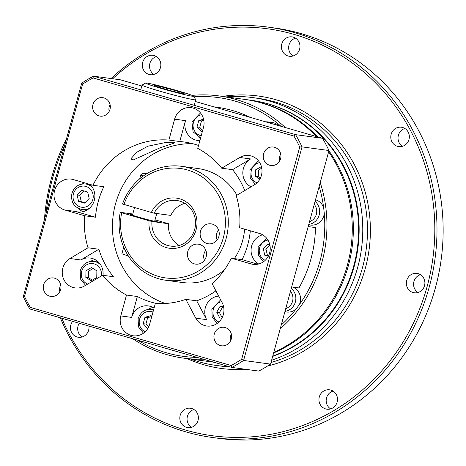 <?xml version="1.0" encoding="UTF-8"?>
<svg xmlns="http://www.w3.org/2000/svg" width="466" height="466" viewBox="0 0 466 466"><rect width="100%" height="100%" fill="white"/><g stroke="black" fill="none" stroke-linecap="round" stroke-linejoin="round"><path stroke-width="0.7" d="M177.494 90.73A24.937 1.101 15.3 0 0 145.637 83.047A24.937 1.101 15.3 0 0 161.813 88.604A24.937 1.101 15.3 0 0 193.693 96.194A24.937 1.101 15.3 0 0 177.494 90.73M193.693 96.194L195.708 99.718A27.809 1.229 -164.7 0 1 195.72 99.776A27.809 1.229 -164.7 0 1 160.153 91.254A27.809 1.229 -164.7 0 1 142.072 85.103A27.809 1.229 -164.7 0 1 142.113 85.057L145.637 83.047M172.7 91.249L157.56 86.862L154.508 85.284L166.601 88.091L181.746 92.472L184.792 94.05L172.7 91.249M181.746 92.472L181.519 93.293M166.601 88.091L166.251 89.379M272.744 356.106A132.292 125.453 -82.3 0 0 353.665 266.232A132.292 125.453 -82.3 0 0 250.766 100.225L245.524 99.514A132.292 125.453 97.7 0 1 317.544 136.853M244.976 99.444A132.292 125.453 97.7 0 1 245.524 99.514M328.914 150.768A132.292 125.453 97.7 0 1 348.417 265.521A132.292 125.453 97.7 0 1 273.6 352.978M213.556 362.129A132.292 125.453 97.7 0 1 210.032 361.709A132.292 125.453 97.7 0 1 209.49 361.633M123.711 247.149L121.923 253.679A11.504 0.507 15.3 0 0 128.313 255.91M212.665 437.522L218.81 438.349A207.067 196.367 -82.3 0 0 435.419 287.796A207.067 196.367 -82.3 0 0 274.358 27.96L268.212 27.127A207.067 196.367 97.7 0 1 429.268 286.963A207.067 196.367 97.7 0 1 212.665 437.522A207.067 196.367 97.7 0 1 60.3 317.783M61.768 318.208A205.343 194.73 -82.3 0 0 253.219 436.706A205.343 194.73 -82.3 0 0 427.153 286.439A205.343 194.73 -82.3 0 0 345.149 58.034A205.343 194.73 -82.3 0 0 112.632 78.76M65.013 144.25A205.343 194.73 -82.3 0 0 52.635 178.064A205.343 194.73 -82.3 0 0 46.052 213.562M44.451 219.41A207.067 196.367 97.7 0 1 51.604 177.686A207.067 196.367 97.7 0 1 66.655 138.245M111.03 78.538A207.067 196.367 97.7 0 1 268.212 27.127M82.138 336.988A9.78 9.273 97.7 0 1 78.043 325.99A9.78 9.273 97.7 0 1 79.237 323.264M72.661 321.359A9.78 9.273 -82.3 0 0 70.809 325.012A9.78 9.273 -82.3 0 0 78.41 337.279A9.78 9.273 -82.3 0 0 88.639 330.173A9.78 9.273 -82.3 0 0 88.913 326.066M191.509 427.322A9.78 9.273 97.7 0 1 187.414 416.324A9.78 9.273 97.7 0 1 193.92 409.509M180.185 415.346A9.78 9.273 -82.3 0 0 187.786 427.619A9.78 9.273 -82.3 0 0 198.015 420.507A9.78 9.273 -82.3 0 0 190.408 408.239A9.78 9.273 -82.3 0 0 180.185 415.346M330.639 408.892A9.78 9.273 97.7 0 1 326.544 397.894A9.78 9.273 97.7 0 1 333.05 391.079M319.309 396.916A9.78 9.273 -82.3 0 0 326.916 409.189A9.78 9.273 -82.3 0 0 337.145 402.076A9.78 9.273 -82.3 0 0 329.538 389.809A9.78 9.273 -82.3 0 0 319.309 396.916M56.165 176.597A9.78 9.273 -82.3 0 0 55.256 178.828A9.78 9.273 -82.3 0 0 54.901 181.21M418.025 292.497A9.78 9.273 97.7 0 1 413.93 281.493A9.78 9.273 97.7 0 1 420.437 274.678M406.696 280.515A9.78 9.273 -82.3 0 0 414.303 292.788A9.78 9.273 -82.3 0 0 424.532 285.675A9.78 9.273 -82.3 0 0 416.924 273.408A9.78 9.273 -82.3 0 0 406.696 280.515M402.473 146.307A9.78 9.273 97.7 0 1 398.383 135.309A9.78 9.273 97.7 0 1 404.884 128.494M391.149 134.33A9.78 9.273 -82.3 0 0 398.75 146.604A9.78 9.273 -82.3 0 0 408.979 139.491A9.78 9.273 -82.3 0 0 401.377 127.224A9.78 9.273 -82.3 0 0 391.149 134.33M293.102 55.972A9.78 9.273 97.7 0 1 289.007 44.975A9.78 9.273 97.7 0 1 295.514 38.16M281.773 43.996A9.78 9.273 -82.3 0 0 289.38 56.264A9.78 9.273 -82.3 0 0 299.609 49.157A9.78 9.273 -82.3 0 0 292.001 36.884A9.78 9.273 -82.3 0 0 281.773 43.996M153.972 74.403A9.78 9.273 97.7 0 1 149.877 63.405A9.78 9.273 97.7 0 1 156.384 56.59M142.643 62.427A9.78 9.273 -82.3 0 0 150.25 74.694A9.78 9.273 -82.3 0 0 160.479 67.587A9.78 9.273 -82.3 0 0 152.871 55.314A9.78 9.273 -82.3 0 0 142.643 62.427M272.662 356.403A132.292 125.453 -82.3 0 0 354.207 266.302A132.292 125.453 -82.3 0 0 251.04 100.26M226.15 96.893A135.169 128.185 97.7 0 1 252.601 97.569A135.169 128.185 97.7 0 1 357.731 267.187A135.169 128.185 97.7 0 1 271.62 360.212M228.643 366.497A135.169 128.185 97.7 0 1 216.34 365.461A135.169 128.185 97.7 0 1 190.658 359.088M154.229 213.172L151.374 212.455A25.31 23.999 97.7 0 1 181.6 199.465A25.31 23.999 97.7 0 1 196.058 229.872A25.31 23.999 97.7 0 1 168.302 248.063A25.31 23.999 97.7 0 1 149.097 220.768L151.951 221.484A23.009 21.82 -82.3 0 0 170.614 246.089A23.009 21.82 -82.3 0 0 194.683 229.365A23.009 21.82 -82.3 0 0 176.783 200.491A23.009 21.82 -82.3 0 0 154.229 213.172L170.777 215.409A23.009 21.82 -82.3 0 1 184.827 203.345M281.243 325.023A130.567 123.822 -82.3 0 0 295.945 309.174L299.329 304.671A130.567 123.822 -82.3 0 0 319.897 261.414A130.567 123.822 -82.3 0 0 324.278 213.48L323.678 207.819A130.567 123.822 -82.3 0 0 319.163 186.412M192.079 95.379A132.292 125.453 97.7 0 1 219.113 95.938A132.292 125.453 97.7 0 1 285.373 127.544M320.218 182.567A132.292 125.453 97.7 0 1 322.012 261.944A132.292 125.453 97.7 0 1 280.235 328.716M280.969 126.274A130.567 123.822 -82.3 0 0 194.054 96.823M187.786 251.494A10.066 9.547 -82.3 0 0 195.615 264.123A10.066 9.547 -82.3 0 0 206.147 256.807A10.066 9.547 -82.3 0 0 198.318 244.172A10.066 9.547 -82.3 0 0 187.786 251.494M205.791 250.166A10.066 9.547 -82.3 0 0 204.061 253.696A10.066 9.547 -82.3 0 0 204.417 260.337M200.514 231.159A10.066 9.547 -82.3 0 0 208.343 243.794A10.066 9.547 -82.3 0 0 218.874 236.472A10.066 9.547 -82.3 0 0 211.046 223.843A10.066 9.547 -82.3 0 0 200.514 231.159M218.519 229.837A10.066 9.547 -82.3 0 0 216.789 233.367A10.066 9.547 -82.3 0 0 217.144 240.002M147.914 146.19L166.082 142.404L172.74 142.305L175.07 142.771L160.013 147.827L133.358 159.908L130.748 158.958L136.526 152.376L147.914 146.19M154.823 220.604A14.091 0.623 -164.7 0 1 157.228 221.635A14.091 0.623 -164.7 0 1 139.206 217.319A14.091 0.623 -164.7 0 1 130.043 214.197A14.091 0.623 -164.7 0 1 132.635 214.535M43.653 284.72A9.326 8.842 -82.3 0 0 50.905 296.423A9.326 8.842 -82.3 0 0 60.662 289.642A9.326 8.842 -82.3 0 0 53.409 277.94A9.326 8.842 -82.3 0 0 43.653 284.72M60.761 284.86A9.326 8.842 -82.3 0 0 59.933 286.922A9.326 8.842 -82.3 0 0 59.834 291.704M214.267 334.087A9.326 8.842 -82.3 0 0 221.519 345.789A9.326 8.842 -82.3 0 0 231.276 339.009A9.326 8.842 -82.3 0 0 224.024 327.313A9.326 8.842 -82.3 0 0 214.267 334.087M231.375 334.227A9.326 8.842 -82.3 0 0 230.548 336.295A9.326 8.842 -82.3 0 0 230.449 341.077M263.587 153.809A9.326 8.842 -82.3 0 0 270.839 165.506A9.326 8.842 -82.3 0 0 280.596 158.725A9.326 8.842 -82.3 0 0 273.344 147.029A9.326 8.842 -82.3 0 0 263.587 153.809M280.695 153.949A9.326 8.842 -82.3 0 0 279.868 156.011A9.326 8.842 -82.3 0 0 279.769 160.793M92.973 104.436A9.326 8.842 -82.3 0 0 100.225 116.139A9.326 8.842 -82.3 0 0 109.982 109.359A9.326 8.842 -82.3 0 0 102.73 97.662A9.326 8.842 -82.3 0 0 92.973 104.436M110.081 104.576A9.326 8.842 -82.3 0 0 109.254 106.644A9.326 8.842 -82.3 0 0 109.155 111.421M250.335 230.798A81.964 77.729 97.7 0 1 247.72 244.819A81.964 77.729 97.7 0 1 242.145 259.655L231.293 258.187L251.058 263.907A15.815 14.999 -82.3 0 0 253.108 264.339A15.815 14.999 -82.3 0 0 269.657 252.84A15.815 14.999 -82.3 0 0 259.399 233.425L239.635 227.705A81.964 77.729 -82.3 0 0 236.227 195.662L254.244 184.938A15.815 14.999 -82.3 0 0 261.414 175.385A15.815 14.999 -82.3 0 0 249.112 155.533A15.815 14.999 -82.3 0 0 239.74 157.479L221.723 168.203A81.964 77.729 -82.3 0 0 197.747 148.404L203.461 127.515A15.815 14.999 -82.3 0 0 191.159 107.669A15.815 14.999 -82.3 0 0 174.616 119.168L168.902 140.056A81.964 77.729 -82.3 0 0 92.955 185.258L73.191 179.544A15.815 14.999 -82.3 0 0 71.141 179.107A15.815 14.999 -82.3 0 0 54.598 190.611A15.815 14.999 -82.3 0 0 64.85 210.026L84.614 215.746L95.466 217.214L75.702 211.494A15.815 14.999 -82.3 0 0 77.752 211.925A15.815 14.999 -82.3 0 0 94.295 200.427A15.815 14.999 -82.3 0 0 89.955 184.39M78.882 208.698A15.815 14.999 -82.3 0 0 82.785 211.71M168.902 140.056L179.754 141.524L185.468 120.642A15.815 14.999 -82.3 0 0 197.77 140.487A15.815 14.999 -82.3 0 0 199.879 140.615M198.9 137.26A15.815 14.999 -82.3 0 0 200.409 138.676M221.723 168.203L232.575 169.671L250.591 158.947A15.815 14.999 -82.3 0 0 243.415 168.506A15.815 14.999 -82.3 0 0 251.023 186.854M262.632 234.806A15.815 14.999 -82.3 0 0 251.657 245.961A15.815 14.999 -82.3 0 0 258.682 263.995M215.909 290.842A81.964 77.729 97.7 0 1 196.699 300.826L185.847 299.353L195.778 318.167A15.815 14.999 -82.3 0 0 206.805 326.014A15.815 14.999 -82.3 0 0 223.354 314.515A15.815 14.999 -82.3 0 0 222.078 302.516L212.141 283.701A81.964 77.729 -82.3 0 0 231.293 258.187M218.671 296.067A15.815 14.999 -82.3 0 0 205.355 307.636A15.815 14.999 -82.3 0 0 206.63 319.635L195.778 318.167M156.582 303.483A81.964 77.729 97.7 0 1 137.353 296.516L126.502 295.048L120.787 315.931A15.815 14.999 -82.3 0 0 133.09 335.782A15.815 14.999 -82.3 0 0 149.633 324.278L155.347 303.395A81.964 77.729 -82.3 0 0 185.847 299.353M102.526 275.249L113.378 276.717A81.964 77.729 97.7 0 1 98.874 249.258L88.022 247.79L70.005 258.514A15.815 14.999 -82.3 0 0 62.834 268.067A15.815 14.999 -82.3 0 0 75.137 287.912A15.815 14.999 -82.3 0 0 84.509 285.967L102.526 275.249A81.964 77.729 -82.3 0 0 126.502 295.048M299.329 304.671A12.943 12.273 -82.3 0 0 300.081 302.603A12.943 12.273 -82.3 0 0 292.759 287.085M323.678 207.819A12.943 12.273 -82.3 0 0 315.511 199.768M308.655 224.828L310.333 225.055A12.943 12.273 -82.3 0 0 323.87 215.642A12.943 12.273 -82.3 0 0 324.278 213.48M278.249 125.482A11.504 10.91 -82.3 0 0 272.237 122.5L267.536 121.859A11.504 10.91 97.7 0 1 272.249 123.752M195.947 101.67A11.504 10.91 -82.3 0 0 195.353 101.122M273.787 352.279A132.292 125.453 -82.3 0 0 347.333 265.375A132.292 125.453 -82.3 0 0 328.641 151.776M316.239 136.48A132.292 125.453 -82.3 0 0 244.434 99.369L219.113 95.938M84.614 215.746A81.964 77.729 -82.3 0 0 88.022 247.79M95.466 217.214A81.964 77.729 97.7 0 1 98.233 201.562A81.964 77.729 97.7 0 1 103.807 186.732L92.955 185.258M192.54 143.65A81.964 77.729 -82.3 0 0 115.504 203.904A81.964 77.729 -82.3 0 0 165.378 303.488M308.177 226.581L315.47 227.571A120.787 114.549 97.7 0 1 310.979 258.834A120.787 114.549 97.7 0 1 298.956 287.924L291.664 286.94M244.598 229.138A57.516 54.545 97.7 0 1 242.611 240.695A57.516 54.545 97.7 0 1 234.357 258.601M224.612 269.581A57.516 54.545 97.7 0 1 182.445 282.518L165.983 280.287A57.516 54.545 97.7 0 1 120.257 212.315L149.097 220.768M151.374 212.455L122.529 203.997A57.516 54.545 97.7 0 1 181.414 166.292A57.516 54.545 97.7 0 1 226.156 238.47A57.516 54.545 97.7 0 1 165.983 280.287M132.781 214.01L120.257 212.315M181.414 166.292L197.875 168.523A57.516 54.545 97.7 0 1 236.955 195.225M155.038 219.83L168.5 223.727L151.951 221.484M213.754 106.825L217.028 107.267A120.787 114.549 97.7 0 1 250.434 117.438M137.796 340.209A130.567 123.822 -82.3 0 0 197.194 357.399M284.866 311.789L286.543 312.016A12.943 12.273 -82.3 0 0 295.945 309.174M93.06 77.927A162.203 153.821 -82.3 0 0 82.587 84.16L24.506 296.452A162.203 153.821 -82.3 0 0 30.284 307.391L231.188 365.525A162.203 153.821 -82.3 0 0 241.668 359.286L299.743 147A162.203 153.821 -82.3 0 0 293.964 136.06L93.06 77.927L93.445 76.162L295.578 134.651A163.927 155.458 97.7 0 1 302.032 146.877L243.601 360.463A163.927 155.458 97.7 0 1 231.893 367.435L29.76 308.946A163.927 155.458 97.7 0 1 23.3 296.72L81.731 83.129A163.927 155.458 97.7 0 1 93.445 76.162L120.391 79.808L141.821 86.006M231.188 365.525L231.893 367.435L258.84 371.082A163.927 155.458 -82.3 0 0 270.554 364.115L328.984 150.524A163.927 155.458 -82.3 0 0 322.524 138.297L195.254 101.471M241.668 359.286L243.601 360.463L270.554 364.115M299.743 147L302.032 146.877L328.984 150.524M293.964 136.06L295.578 134.651L322.524 138.297M179.754 141.524A81.964 77.729 97.7 0 1 183.971 141.973A81.964 77.729 97.7 0 1 198.551 145.479M232.575 169.671A81.964 77.729 97.7 0 1 244.772 190.577M168.5 223.727A23.009 21.82 -82.3 0 0 179.125 245.477M29.76 308.946L30.284 307.391M23.3 296.72L24.506 296.452M81.731 83.129L82.587 84.16M203.263 359.152A132.292 125.453 97.7 0 1 183.627 358.133L208.949 361.558A132.292 125.453 -82.3 0 0 213.364 362.076M183.627 358.133A132.292 125.453 97.7 0 1 132.769 338.753M98.874 249.258L80.857 259.981L70.005 258.514M103.027 275.313A15.815 14.999 -82.3 0 0 90.229 258.036A15.815 14.999 -82.3 0 0 80.857 259.981M95.029 259.579A15.815 14.999 -82.3 0 0 90.462 261.449M137.353 296.516L131.639 317.398L120.787 315.931M154.065 308.084A15.815 14.999 -82.3 0 0 148.182 305.9A15.815 14.999 -82.3 0 0 131.639 317.398M152.982 307.443A15.815 14.999 -82.3 0 0 148.415 309.313M196.699 300.826L206.63 319.635M242.145 259.655L257.82 264.193M84.532 182.823A15.815 14.999 -82.3 0 0 82.226 183.988M121.638 212.822A55.215 52.367 -82.3 0 0 186.872 276.175A55.215 52.367 -82.3 0 0 211.692 185.433A55.215 52.367 -82.3 0 0 123.909 204.51M84.008 190.967L79.785 195.306L81.294 201.726L78.585 201.359L84.637 203.112L89.187 198.446L87.672 192.027L81.614 190.274L77.071 194.939L78.585 201.359M79.785 195.306L77.071 194.939M81.294 201.726L84.958 202.786M269.826 244.732L267.822 244.155L263.278 248.821L264.793 255.24L268.294 256.253M269.919 245.163L265.993 249.188L263.278 248.821M265.993 249.188L267.507 255.607L264.793 255.24M267.507 255.607L268.486 255.892M203.805 120.269L201.487 120.904L198.778 120.537L197.025 126.938L201.394 131.651L202.407 131.377M203.584 119.214L198.778 120.537M201.487 120.904L199.739 127.305L197.025 126.938M199.739 127.305L202.658 130.457M261.414 166.601L255.7 169.77L255.578 176.404L259.9 179.09M261.758 168.144L258.414 170.137L255.7 169.77M258.414 170.137L258.292 176.771L255.578 176.404M258.292 176.771L260.412 178.088M223.622 306.855L219.993 306.482L216.731 312.214L219.777 317.975L221.962 317.993M223.546 306.506L219.993 306.482M222.701 306.849L219.445 312.581L216.731 312.214M219.445 312.581L222.131 317.666M151.753 316.536L147.658 317.666L145.91 324.062L143.196 323.695L147.565 328.413L147.932 328.314M151.794 316.397L151.071 315.616L144.949 317.299L143.196 323.695M147.658 317.666L144.949 317.299M145.91 324.062L148.631 326.998M93.118 268.527L88.68 271.165L88.557 277.8L92.326 280.142M88.557 277.8L85.843 277.433L91.243 280.782L96.765 277.497L96.887 270.863L91.487 267.513L85.971 270.798L85.843 277.433M88.68 271.165L85.971 270.798M143.4 175.944A14.091 0.623 -164.7 0 1 140.808 174.849L142.52 173.189L146.749 173.719M146.743 173.725A11.79 0.518 15.3 0 0 145.963 174.208M216.34 365.461L221.041 366.101A135.169 128.185 -82.3 0 0 230.379 366.998M270.996 362.496A135.169 128.185 -82.3 0 0 362.437 267.822A135.169 128.185 -82.3 0 0 257.302 98.204L252.601 97.569M222.521 96.404A137.47 130.364 97.7 0 1 365.257 268.527A137.47 130.364 97.7 0 1 267.501 366.066M245.972 369.34A137.47 130.364 97.7 0 1 187.029 358.593M285.74 308.603A10.642 10.089 -82.3 0 0 292.555 301.263A10.642 10.089 -82.3 0 0 290.458 291.349M291.273 288.367A12.943 12.273 97.7 0 1 295.374 301.968A12.943 12.273 97.7 0 1 284.976 311.375M309.529 221.635A10.642 10.089 -82.3 0 0 316.344 214.302A10.642 10.089 -82.3 0 0 314.247 204.388M315.063 201.399A12.943 12.273 97.7 0 1 319.169 215.007A12.943 12.273 97.7 0 1 308.772 224.414M201.749 114.747A10.642 10.089 -82.3 0 0 193.442 122.447A10.642 10.089 -82.3 0 0 201.219 135.717M259.702 162.611A10.642 10.089 -82.3 0 0 251.395 170.311A10.642 10.089 -82.3 0 0 256.958 182.876M267.944 240.066A10.642 10.089 -82.3 0 0 259.632 247.766A10.642 10.089 -82.3 0 0 265.201 260.331M90.154 184.583L85.587 183.965A12.943 12.273 97.7 0 1 92.443 187.419M92.833 199.5A10.642 10.089 -82.3 0 0 85.93 186.441A10.642 10.089 -82.3 0 0 73.424 193.885A10.642 10.089 -82.3 0 0 80.321 206.945A10.642 10.089 -82.3 0 0 92.833 199.5M98.39 262.043L93.823 261.42A12.943 12.273 97.7 0 1 100.679 264.874M101.291 275.983A10.642 10.089 -82.3 0 0 93.713 263.773A10.642 10.089 -82.3 0 0 81.661 271.34A10.642 10.089 -82.3 0 0 87.66 284.091M153.669 309.541L151.776 309.29A12.943 12.273 97.7 0 1 153.629 309.692M152.982 312.051A10.642 10.089 -82.3 0 0 139.614 319.204A10.642 10.089 -82.3 0 0 145.182 331.775M221.665 301.735A10.642 10.089 -82.3 0 0 213.329 309.441A10.642 10.089 -82.3 0 0 218.898 322.006M75.702 211.494L64.85 210.026M255.199 264.467L251.058 263.907M250.591 158.947L239.74 157.479M185.468 120.642L174.616 119.168M89.641 208.11A12.943 12.273 97.7 0 1 82.115 209.618L86.682 210.236M140.767 89.856L142.072 85.103M194.206 105.316L195.72 99.776M213.906 362.233L210.032 361.709M140.808 174.849L139.724 178.816M134.534 207.586L132.443 215.228M156.768 213.515L154.636 221.298M267.536 121.859L265.463 121.783M200.485 112.953L191.945 121.935L193.07 131.837L200.63 137.872M258.438 160.817L249.898 169.799L250.248 178L255.263 184.274M266.68 238.272L258.135 247.26L258.484 255.455L263.506 261.729M85.587 183.965C78.83 183.598 74.28 186.738 71.927 193.378C70.599 202.04 73.995 207.452 82.115 209.618M93.823 261.42C87.072 261.053 82.517 264.193 80.164 270.833L80.525 279.058L85.581 285.332M151.776 309.29C145.025 308.923 140.47 312.057 138.117 318.697L138.466 326.899L143.487 333.167M220.674 299.859L211.838 308.935L212.187 317.13L217.203 323.404"/></g></svg>
